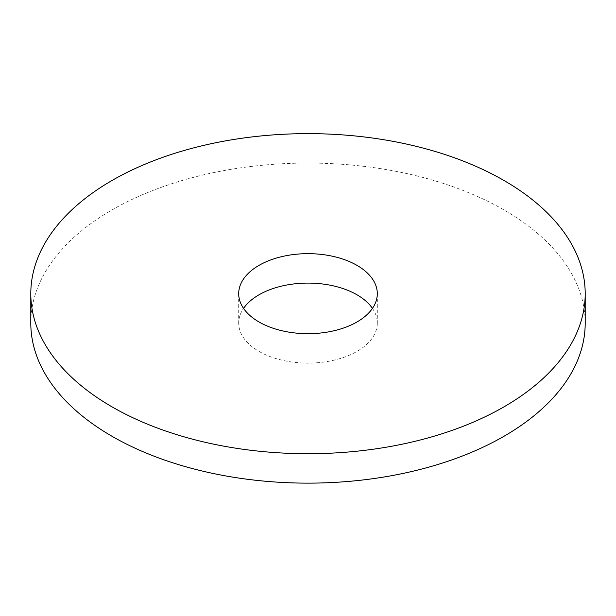<?xml version="1.0" encoding="UTF-8"?>
<svg xmlns="http://www.w3.org/2000/svg" width="616" height="616" viewBox="0 0 616 616"><rect width="100%" height="100%" fill="white"/><g stroke="black" fill="none" stroke-linecap="round" stroke-linejoin="round"><path stroke-width="0.46" stroke-dasharray="3.08 2.31" d="M30.8 323.1A277.2 160.037 180 0 1 308 163.055A277.2 160.037 180 0 1 585.2 323.1M372.441 308.385A69.3 40.009 180 0 1 377.3 323.1A69.3 40.009 180 0 1 357.003 351.389A69.3 40.009 180 0 1 281.481 360.06A69.3 40.009 180 0 1 238.7 323.1A69.3 40.009 180 0 1 243.559 308.385M238.7 293.67L238.7 323.1M377.3 293.67L377.3 323.1"/><path stroke-width="0.92" d="M585.2 293.67L585.2 323.1A277.2 160.037 180 0 1 504.011 436.259A277.2 160.037 180 0 1 201.917 470.955A277.2 160.037 180 0 1 30.8 323.1L30.8 293.67A277.2 160.037 180 0 1 308 133.633A277.2 160.037 180 0 1 585.2 293.67A277.2 160.037 180 0 1 504.011 406.837A277.2 160.037 180 0 1 201.917 441.533A277.2 160.037 180 0 1 30.8 293.67M243.559 308.385A69.3 40.009 180 0 1 308 283.09A69.3 40.009 180 0 1 372.441 308.385M357.003 321.968A69.3 40.009 180 0 1 281.481 330.638A69.3 40.009 180 0 1 238.7 293.67A69.3 40.009 180 0 1 308 253.661A69.3 40.009 180 0 1 377.3 293.67A69.3 40.009 180 0 1 357.003 321.968"/></g></svg>
